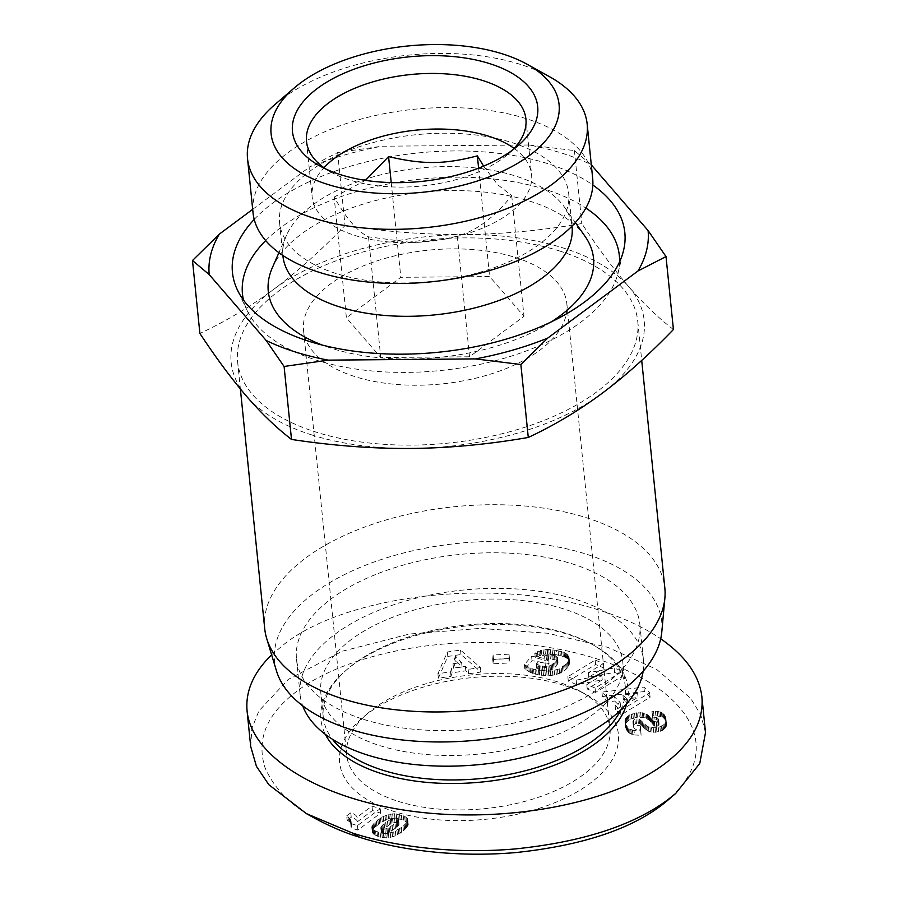 <?xml version="1.0" encoding="UTF-8"?>
<svg xmlns="http://www.w3.org/2000/svg" width="898" height="898" viewBox="0 0 898 898"><rect width="100%" height="100%" fill="white"/><g stroke="black" fill="none" stroke-linecap="round" stroke-linejoin="round"><path stroke-width="0.67" stroke-dasharray="4.49 3.37" d="M264.719 628.656A201.085 102.136 174.2 0 1 371.48 524.623A201.085 102.136 174.2 0 1 586.562 517.776A201.085 102.136 174.2 0 1 664.834 588.01M276.483 670.929A194.597 98.847 174.2 0 1 369.549 563.686A194.597 98.847 174.2 0 1 586.024 554.055A194.597 98.847 174.2 0 1 661.815 631.788M559.454 250.946A201.085 102.136 174.2 0 1 637.737 321.181A201.085 102.136 174.2 0 1 530.976 425.225A201.085 102.136 174.2 0 1 315.894 432.061A201.085 102.136 174.2 0 1 237.622 361.827A201.085 102.136 174.2 0 1 344.383 257.793A201.085 102.136 174.2 0 1 559.454 250.946M515.329 257.457A132.332 67.215 174.2 0 1 566.84 303.67A132.332 67.215 174.2 0 1 496.583 372.131A132.332 67.215 174.2 0 1 355.058 376.644A132.332 67.215 174.2 0 1 303.546 330.419A132.332 67.215 174.2 0 1 373.793 261.958A132.332 67.215 174.2 0 1 515.329 257.457M398.196 801.342A132.332 67.215 -5.8 0 0 539.732 796.84A132.332 67.215 -5.8 0 0 609.978 728.379A132.332 67.215 -5.8 0 0 580.658 691.527A132.332 67.215 -5.8 0 0 558.466 682.154A132.332 67.215 -5.8 0 0 368 713.124A132.332 67.215 -5.8 0 0 346.684 755.128A132.332 67.215 -5.8 0 0 398.196 801.342M549.34 76.588A170.687 86.702 -5.8 0 0 520.717 64.51A170.687 86.702 -5.8 0 0 275.035 104.449M592.669 178.275A170.687 86.702 -5.8 0 0 526.217 118.659A170.687 86.702 -5.8 0 0 343.653 124.463A170.687 86.702 -5.8 0 0 253.034 212.781M311.965 434.991A207.573 105.436 174.2 0 1 246.714 396.467A207.573 105.436 174.2 0 1 273.486 289.504A207.573 105.436 174.2 0 1 464.446 234.546A207.573 105.436 174.2 0 1 563.383 248.028A207.573 105.436 174.2 0 1 628.634 286.541A207.573 105.436 174.2 0 1 601.862 393.504A207.573 105.436 174.2 0 1 410.902 448.461A207.573 105.436 174.2 0 1 311.965 434.991M673.421 329.51C658.335 317.892 643.406 303.569 628.634 286.541C613.862 269.389 598.248 248.387 581.814 223.546C541.741 230.494 502.622 234.165 464.446 234.546C426.269 234.805 386.466 231.796 345.045 225.521C320.743 250.71 296.89 272.038 273.486 289.504C250.071 306.847 225.544 321.495 199.895 333.461M514.127 148.394A110.274 56.013 174.2 0 1 531.571 174.706A110.274 56.013 174.2 0 1 448.506 238.397A110.274 56.013 174.2 0 1 406.334 242.684A110.274 56.013 174.2 0 1 355.08 235.512A110.274 56.013 174.2 0 1 312.156 196.999A110.274 56.013 174.2 0 1 323.954 167.713M483.618 166.13L497.694 184.73L511.714 195.618C494.428 217.462 476.277 230.954 457.284 236.095L443.466 239.418L412.597 242.662L368.494 236.836C357.898 231.942 346.448 218.697 334.146 197.089L346.404 317.791L380.763 357.527L469.542 356.787L523.983 316.309L489.623 276.562L400.834 277.302L346.404 317.791M529.034 144.993L574.406 150.583L591.12 164.648A220.549 112.026 -5.8 0 0 562.204 153.232A220.549 112.026 -5.8 0 0 529.034 144.993L381.796 146.217A220.549 112.026 -5.8 0 0 309.586 167.006L337.637 152.559L381.796 146.217M336.133 273.531A145.296 73.804 174.2 0 1 279.57 222.771A145.296 73.804 174.2 0 1 356.708 147.598A145.296 73.804 174.2 0 1 512.118 142.647A145.296 73.804 174.2 0 1 568.681 193.407A145.296 73.804 174.2 0 1 491.543 268.581A145.296 73.804 174.2 0 1 336.133 273.531M282.96 256.132A145.296 73.804 174.2 0 1 286.484 235.355A145.296 73.804 174.2 0 1 515.508 176.008A145.296 73.804 174.2 0 1 564.438 207.124A145.296 73.804 174.2 0 1 572.071 226.756M551.215 321.922A163.458 83.031 174.2 0 1 331.901 348.413A163.458 83.031 174.2 0 1 322.517 345.146M272.24 267.952A163.458 83.031 174.2 0 1 529.899 201.186A163.458 83.031 174.2 0 1 584.946 236.185M254.224 219.415A197.19 100.161 174.2 0 1 548.061 163.75A197.19 100.161 174.2 0 1 592.837 185.022M265.685 240.563A189.411 96.209 174.2 0 1 545.614 189.5A189.411 96.209 174.2 0 1 585.855 208.044M619.575 261.857A189.411 96.209 174.2 0 1 618.093 272.891A189.411 96.209 174.2 0 1 503.61 358.448A189.411 96.209 174.2 0 1 316.186 360.098A189.411 96.209 174.2 0 1 247.152 310.573A189.411 96.209 174.2 0 1 243.481 300.055M512.59 150.011A110.274 56.013 174.2 0 1 508.167 154.119A110.274 56.013 174.2 0 1 349.434 179.926A110.274 56.013 174.2 0 1 330.947 172.124A110.274 56.013 174.2 0 1 325.783 168.981M563.865 685.32A140.11 71.166 -5.8 0 0 362.186 718.108A140.11 71.166 -5.8 0 0 394.155 811.523A140.11 71.166 -5.8 0 0 579.12 790.678A140.11 71.166 -5.8 0 0 587.348 695.243A140.11 71.166 -5.8 0 0 563.865 685.32M643.148 671.244A172.539 87.645 -5.8 0 0 643.439 659.828A172.539 87.645 -5.8 0 0 576.28 599.561A172.539 87.645 -5.8 0 0 391.73 605.432A172.539 87.645 -5.8 0 0 300.123 694.704A172.539 87.645 -5.8 0 0 302.705 705.828M363.668 719.399A172.539 87.645 -5.8 0 0 548.218 713.528A172.539 87.645 -5.8 0 0 639.825 624.256A172.539 87.645 -5.8 0 0 572.666 563.989A172.539 87.645 -5.8 0 0 388.116 569.86A172.539 87.645 -5.8 0 0 296.508 659.132A172.539 87.645 -5.8 0 0 363.668 719.399M620.709 710.004A151.784 77.093 -5.8 0 0 625.277 686.386A151.784 77.093 -5.8 0 0 591.636 644.113A151.784 77.093 -5.8 0 0 566.189 633.371A151.784 77.093 -5.8 0 0 347.706 668.887A151.784 77.093 -5.8 0 0 323.258 717.064A151.784 77.093 -5.8 0 0 332.473 739.279M379.854 745.632A151.784 77.093 -5.8 0 0 542.201 740.457A151.784 77.093 -5.8 0 0 622.797 661.927A151.784 77.093 -5.8 0 0 563.708 608.911A151.784 77.093 -5.8 0 0 401.361 614.075A151.784 77.093 -5.8 0 0 320.777 692.605A151.784 77.093 -5.8 0 0 379.854 745.632M626.725 703.718A154.377 78.418 -5.8 0 0 593.87 645.348A154.377 78.418 -5.8 0 0 567.985 634.426A154.377 78.418 -5.8 0 0 345.775 670.548A154.377 78.418 -5.8 0 0 325.323 734.328M250.699 746.507L251.889 728.379L258.882 710.947L288.269 679.404L342.205 651.241L409.353 634.033L480.082 628.387L547.634 633.247L607.643 647.29L656.528 669.324L690.629 698.262L700.788 714.898L705.514 732.544M271.623 654.822L284.655 643.832C349.715 593.185 500.13 577.291 600.201 610.472C624.02 618.049 644.18 627.489 660.704 638.781M346.684 815.844L350.781 812.802A15.255 7.745 174.2 0 1 357.078 817.18L371.996 806.09L380.202 808.683L357.426 825.621L350.714 823.488L350.658 819.717L346.684 815.844L347.144 820.289L351.118 824.162L351.163 827.945L357.875 830.066L380.651 813.128L372.446 810.535L357.527 821.625L357.078 817.18M357.527 821.625A15.255 7.745 -5.8 0 0 351.241 817.247L347.144 820.289M351.241 817.247L350.781 812.802M372.446 810.535L371.996 806.09M380.651 813.128L380.202 808.683M357.875 830.066L357.426 825.621M351.163 827.945L350.714 823.488M351.444 827.013L350.995 822.568M351.556 826.048L351.107 821.603M351.455 825.094L350.995 820.649M351.118 824.162L350.658 819.717M350.77 823.556L350.321 819.111M350.164 822.781L349.715 818.336M349.356 821.973L348.895 817.528M348.334 821.154L347.885 816.709M393.706 831.93L387.622 833.378L380.168 832.772L374.309 830.515L371.794 827.283L374.028 823.073L381.762 817.259L388.104 814.542L394.592 813.756L404.639 816.282L407.333 818.426L407.793 820.099L406.816 822.512L402.966 826.407L393.706 831.93L394.155 836.375L403.415 830.863L407.759 826.115L407.782 822.871L401.956 819.47L393.088 818.246L387.06 819.447L379.618 823.32L373.624 828.472L372.243 831.728L374.758 834.96L382.29 837.576L388.071 837.823L394.155 836.375M392.572 836.936L392.123 832.491M390.731 837.407L390.282 832.962M388.823 837.733L388.363 833.288M388.071 837.823L387.622 833.378M386.23 837.913L385.77 833.467M384.254 837.834L383.805 833.389M383.861 837.8L383.412 833.344M382.29 837.576L381.841 833.12M380.617 837.217L380.168 832.772M378.866 836.712L378.406 832.266M377.497 836.251L377.048 831.806M376.026 835.623L375.577 831.166M374.758 834.96L374.309 830.515M373.77 834.264L373.321 829.808M373.052 833.512L372.591 829.067M372.535 832.738L372.075 828.293M372.277 831.918L371.828 827.473M372.243 831.728L371.794 827.283M372.311 830.987L371.851 826.542M372.535 830.212L372.086 825.756M372.984 829.37L372.535 824.914M373.624 828.472L373.175 824.027M374.477 827.518L374.028 823.073M375.521 826.508L375.072 822.063M376.756 825.442L376.307 820.996M378.204 824.33L377.755 819.874M378.35 824.218L377.89 819.773M379.618 823.32L379.169 818.875M380.909 822.489L380.46 818.044M382.211 821.704L381.762 817.259M383.536 820.996L383.087 816.551M383.794 820.873L383.345 816.417M385.455 820.076L385.006 815.62M387.06 819.447L386.611 815.002M388.553 818.987L388.104 814.542M389.362 818.796L388.913 814.34M391.214 818.448L390.765 813.992M393.088 818.246L392.639 813.801M394.94 818.201L394.491 813.756M395.053 818.201L394.592 813.756M396.658 818.314L396.209 813.869M398.308 818.549L397.859 814.093M400.025 818.909L399.576 814.464M401.799 819.425L401.35 814.98M401.956 819.47L401.507 815.025M403.662 820.076L403.213 815.631M405.088 820.727L404.639 816.282M406.266 821.401L405.817 816.956M407.153 822.119L406.704 817.674M407.782 822.871L407.333 818.426M408.152 823.646L407.703 819.201M408.242 824.465L407.793 820.02M408.253 824.544L407.793 820.099M408.107 825.307L407.658 820.862M407.759 826.115L407.299 821.67M407.265 826.968L406.816 822.512M406.558 827.866L406.109 823.421M405.716 828.809L405.267 824.364M404.65 829.808L404.201 825.363M403.415 830.863L402.966 826.407M402.012 831.941L401.563 827.496M401.361 832.435L400.912 827.99M400.104 833.277L399.655 828.832M398.779 834.085L398.319 829.629M397.41 834.837L396.961 830.392M395.984 835.567L395.524 831.121M395.794 835.668L395.333 831.222M398.229 818.763L394.525 817.943L391.449 818.875L384.164 823.679L380.92 827.013L381.122 828.495L383.255 829.314L388.116 828.349L397.152 821.973L398.51 820.166L398.229 818.763L398.959 824.611L395.479 828.225L387.24 833.344L383.704 833.759L381.212 832.12L383.401 829.168L390.686 823.937L394.974 822.388L398.69 823.208M397.533 822.579L397.084 818.123M396.647 822.377L396.186 817.921M394.974 822.388L394.525 817.943M393.122 822.837L392.673 818.392M392.976 822.894L392.527 818.437M391.91 823.32L391.449 818.875M390.686 823.937L390.237 819.492M389.35 824.746L388.901 820.289M387.88 825.711L387.42 821.266M386.275 826.867L385.814 822.411M386.129 826.968L385.68 822.512M384.625 828.136L384.164 823.679M383.401 829.168L382.952 824.712M382.458 830.055L381.998 825.61M381.762 830.818L381.313 826.373M381.369 831.458L380.92 827.013M381.212 832.12L380.763 827.675M381.583 832.94L381.122 828.495M382.716 833.546L382.267 829.101M383.704 833.759L383.255 829.314M385.377 833.759L384.928 829.314M387.24 833.344L386.791 828.899M387.509 833.254L387.049 828.809M388.565 832.805L388.116 828.349M389.766 832.165L389.317 827.72M391.101 831.357L390.652 826.912M392.583 830.358L392.134 825.913M394.211 829.202L393.751 824.746M395.479 828.225L395.03 823.78M396.68 827.26L396.22 822.804M397.601 826.418L397.152 821.973M398.263 825.745L397.814 821.288M398.308 825.655L397.859 821.21M398.959 824.611L398.51 820.166M399.004 823.747L398.555 819.302M614.176 696.545L607.452 697.578L601.941 692.111L643.911 687.082L649.658 692.785L620.484 710.531L615.108 705.188L620.159 702.494L614.176 696.545L614.636 701.001L620.608 706.939L615.557 709.645L620.933 714.976L650.107 697.23L644.371 691.527L602.39 696.556L607.901 702.034L614.636 701.001M607.901 702.034L607.452 697.578M602.39 696.556L601.941 692.111M644.371 691.527L643.911 687.082M650.107 697.23L649.658 692.785M620.933 714.976L620.484 710.531M615.557 709.645L615.108 705.188M620.608 706.939L620.159 702.494M637.625 692.93L622.954 695.175L626.692 698.891L637.625 692.93L638.074 697.387L627.152 703.336L623.403 699.621L638.074 697.387M623.403 699.621L622.954 695.175M627.152 703.336L626.692 698.891M556.188 650.354L565.145 652.925L567.884 655.069L569.141 657.965L568.636 660.715L566.66 663.723L559.128 668.988L550.62 671.165L541.202 670.918L530.898 668.471L524.41 664.565L531.582 656.236L548.611 659.065L545.108 663.128L537.734 661.905L536.151 663.745L537.981 664.857L544.491 666.496L551.226 665.295L556.67 660.513L557.568 657.751L556.704 656.236L549.924 654.462L544.547 655.933L534.815 653.127L543.122 649.826L548.712 649.479L556.188 650.354L556.637 654.799L549.161 653.935L543.571 654.272L535.275 657.572L545.007 660.378L550.384 658.908L556.165 660.019L557.781 661.456L557.68 663.948L552.865 669.1L546.725 670.929L539.754 669.897L536.6 668.191L538.194 666.35L545.557 667.573L549.06 663.51L532.031 660.681L524.859 669.01L531.347 672.916L538.98 674.948L548.824 675.756L556.345 674.6L565.179 670.054L568.591 666.114L569.601 662.41L568.344 659.514L565.594 657.37L556.637 654.799M558.534 655.147L558.085 650.702M560.318 655.54L559.869 651.084M561.912 655.944L561.463 651.499M563.338 656.393L562.878 651.948M564.561 656.876L564.101 652.419M565.594 657.37L565.145 652.925M566.604 657.987L566.144 653.542M567.547 658.728L567.098 654.283M568.344 659.514L567.884 655.069M568.928 660.333L568.479 655.888M569.332 661.209L568.883 656.764M569.557 662.129L569.096 657.684M569.601 662.41L569.141 657.965M569.579 663.308L569.119 658.851M569.411 664.228L568.95 659.772M569.085 665.16L568.636 660.715M568.591 666.114L568.142 661.669M567.963 667.091L567.514 662.645M567.177 668.09L566.728 663.644M567.109 668.168L566.66 663.723M566.178 669.133L565.729 664.688M565.179 670.054L564.719 665.609M564.101 670.896L563.652 666.451M562.923 671.693L562.474 667.248M561.654 672.434L561.205 667.977M560.296 673.107L559.847 668.662M559.577 673.444L559.128 668.988M557.984 674.072L557.535 669.627M556.345 674.6L555.896 670.155M554.65 675.027L554.201 670.582M552.887 675.375L552.438 670.918M551.069 675.61L550.62 671.165M550.452 675.666L550.003 671.21M548.824 675.756L548.375 671.311M547.118 675.779L546.669 671.334M545.378 675.711L544.929 671.266M543.537 675.577L543.088 671.132M541.651 675.375L541.202 670.918M539.698 675.072L539.249 670.626M538.98 674.948L538.531 670.503M537.195 674.6L536.735 670.155M535.511 674.23L535.062 669.785M533.996 673.814L533.535 669.369M532.604 673.388L532.155 668.943M531.347 672.916L530.898 668.471M530.46 672.535L530 668.09M529.36 671.996L528.9 667.551M528.226 671.378L527.777 666.922M527.115 670.66L526.666 666.215M525.981 669.874L525.532 665.429M524.859 669.01L524.41 664.565M532.031 660.681L531.582 656.236M549.06 663.51L548.611 659.065M545.557 667.573L545.108 663.128M538.194 666.35L537.734 661.905M536.6 668.191L536.151 663.745M537.251 668.617L536.791 664.172M538.441 669.302L537.981 664.857M539.575 669.818L539.126 665.373M539.754 669.897L539.305 665.44M541.213 670.357L540.753 665.912M542.852 670.716L542.403 666.26M543.088 670.75L542.639 666.305M544.94 670.941L544.491 666.496M546.725 670.929L546.276 666.484M548.431 670.739L547.982 666.294M550.092 670.357L549.632 665.912M550.429 670.245L549.98 665.8M551.675 669.74L551.226 665.295M552.865 669.1L552.405 664.643M554.01 668.292L553.561 663.835M555.121 667.315L554.672 662.87M556.176 666.193L555.727 661.747M556.277 666.08L555.828 661.635M557.13 664.958L556.67 660.513M557.68 663.948L557.231 659.502M557.995 663.027L557.546 658.582M558.017 662.196L557.568 657.751M557.781 661.456L557.332 657.01M557.153 660.681L556.704 656.236M556.165 660.019L555.716 655.574M554.841 659.514L554.392 655.057M553.202 659.132L552.753 654.687M552.191 658.986L551.742 654.541M550.384 658.908L549.924 654.462M548.678 659.053L548.218 654.597M548.106 659.154L547.657 654.709M546.478 659.648L546.029 655.203M545.007 660.378L544.547 655.933M535.275 657.572L534.815 653.127M536.432 656.842L535.971 652.397M537.868 656.09L537.419 651.645M539.339 655.439L538.89 650.994M540.854 654.923L540.405 650.466M541.808 654.653L541.348 650.208M543.571 654.272L543.122 649.826M545.389 654.036L544.94 649.591M547.275 653.912L546.826 649.467M547.724 653.901L547.275 649.456M549.161 653.935L548.712 649.479M550.777 654.036L550.328 649.591M552.551 654.215L552.102 649.77M554.526 654.462L554.077 650.017M451.649 668.359L450.56 671.884L437.921 673.702L447.361 651.982L460.528 650.085L480.464 667.584L468.127 669.358L465.366 666.383L451.649 668.359L452.098 672.815L465.826 670.84L468.576 673.803L480.924 672.03L460.977 654.53L447.81 656.427L438.37 678.147L451.009 676.329L452.098 672.815M451.009 676.329L450.56 671.884M438.37 678.147L437.921 673.702M447.81 656.427L447.361 651.982M460.977 654.53L460.528 650.085M480.924 672.03L480.464 667.584M468.576 673.803L468.127 669.358M465.826 670.84L465.366 666.383M455.432 656.09L453.03 663.768L461.606 662.533L455.432 656.09L455.881 660.535L462.066 666.978L453.479 668.213L455.881 660.535M453.479 668.213L453.03 663.768M462.066 666.978L461.606 662.533M508.616 658.526L492.71 659.345L493.103 654.99L509.009 654.171L509.065 662.971L509.458 658.616L493.563 659.435L493.17 663.79L509.065 662.971M493.17 663.79L492.71 659.345M493.563 659.435L493.103 654.99M509.458 658.616L509.009 654.171M595.172 660.075L603.467 663.521L588.347 672.714L614.176 667.977L622.381 671.401L595.071 688.014L586.798 684.568L601.795 675.442L576.157 680.145L567.862 676.688L595.172 660.075L595.621 664.52L568.311 681.133L576.606 684.59L602.255 679.887L587.247 689.013L595.52 692.459L622.842 675.846L614.625 672.422L588.807 677.171L603.916 667.966L595.621 664.52M603.916 667.966L603.467 663.521M588.807 677.171L588.347 672.714M614.625 672.422L614.176 667.977M622.842 675.846L622.381 671.401M595.52 692.459L595.071 688.014M587.247 689.013L586.798 684.568M602.255 679.887L601.795 675.442M576.606 684.59L576.157 680.145M568.311 681.133L567.862 676.688M665.71 717.682L666.013 721.083L664.161 724.417L659.918 726.83L655.035 727.818L647.705 726.707L639.926 719.657L636.02 718.995L636.469 723.44L640.375 724.102L648.154 731.152L655.484 732.274L662.421 730.4L666.26 726.392L665.373 716.593L661.972 712.619L657.19 711.261L651.926 711.272L652.767 717.087L656.876 717.48L658.604 719.32L658.133 721.049L656.775 721.745L658.301 722.531L659.042 724.809L656.55 726.336L653.957 725.663L648.827 719.87L643.799 717.412L636.817 717.278L630.172 719.298L626.905 721.779L625.502 724.641L626.074 729.053L628.488 732.667L634.459 734.968L634.01 730.523L640.644 730.804L640.285 725.18L640.734 729.625C636.873 730.411 634.415 729.434 633.371 726.684L634.067 724.495L633.606 720.05L636.02 718.995M666.26 722.497L665.811 718.052M666.451 723.586L666.002 719.141M666.529 724.596L666.08 720.151M666.462 725.528L666.013 721.083M666.26 726.392L665.811 721.947M665.923 727.178L665.463 722.722M665.452 727.93L664.991 723.474M664.621 728.862L664.161 724.417M663.611 729.692L663.162 725.247M662.421 730.4L661.961 725.954M661.927 730.635L661.478 726.19M660.378 731.286L659.918 726.83M658.705 731.769L658.256 727.324M656.932 732.117L656.483 727.661M655.484 732.274L655.035 727.818M653.688 732.319L653.228 727.874M652.004 732.218L651.555 727.773M650.421 731.926L649.961 727.481M648.94 731.477L648.479 727.032M648.154 731.152L647.705 726.707M647.177 730.646L646.728 726.201M646.223 730.029L645.774 725.584M645.314 729.288L644.865 724.843M644.405 728.458L643.945 724.013M643.529 727.515L643.08 723.07M642.104 725.741L641.655 721.296M641.194 724.776L640.745 720.331M640.375 724.102L639.926 719.657M639.589 723.687L639.14 719.242M638.388 723.384L637.939 718.939M634.067 724.495L635.369 723.732L634.92 719.287M635.369 723.732L636.469 723.44M633.606 720.05L632.922 722.239C633.966 724.989 636.424 725.966 640.285 725.18M633.775 724.776L633.326 720.331M633.337 725.663L632.888 721.217M633.371 726.684L632.922 722.239M634.459 734.968L641.093 735.249L640.734 729.625M641.093 735.249L640.644 730.804M634.01 730.523L628.869 728.839L625.625 724.607L625.3 719.309L628.42 715.616L636.368 712.832L643.35 712.967L648.378 715.425L653.508 721.217L656.101 721.891L656.775 721.745L656.348 717.311M632.877 734.665L632.428 730.22M631.384 734.272L630.935 729.816M630.228 733.812L629.779 729.356M629.33 733.284L628.869 728.839M628.488 732.667L628.039 728.211M627.747 731.926L627.298 727.481M627.118 731.084L626.658 726.639M626.546 730.13L626.097 725.685M626.074 729.053L625.625 724.607M625.715 727.885L625.266 723.429M625.648 727.627L625.199 723.182M625.468 726.572L625.019 722.127M625.423 725.584L624.963 721.139M625.502 724.641L625.053 720.196M625.749 723.754L625.3 719.309M626.13 722.924L625.682 718.479M626.22 722.722L625.771 718.277M626.905 721.779L626.456 717.334M627.792 720.881L627.343 716.436M628.869 720.061L628.42 715.616M630.149 719.32L629.7 714.864L630.149 719.32M631.664 718.625L631.215 714.168M633.292 718.052L632.843 713.607M634.987 717.603L634.538 713.158M636.817 717.278L636.368 712.832M637.423 717.199L636.974 712.743M639.275 717.053L638.826 712.608M641.071 717.053L640.622 712.608M642.822 717.233L642.362 712.776M643.799 717.412L643.35 712.967M645.224 717.816L644.775 713.371M646.571 718.389L646.122 713.932M647.817 719.107L647.368 714.662M648.109 719.32L647.66 714.875M648.827 719.87L648.378 715.425M649.557 720.555L649.108 716.099M650.32 721.33L649.871 716.885M651.106 722.216L650.657 717.771M651.914 723.204L651.465 718.759M653.093 724.753L652.644 720.308M653.957 725.663L653.508 721.217M654.754 726.145L654.305 721.689M654.889 726.19L654.429 721.745M656.55 726.336L656.101 721.891M657.235 726.19L656.775 721.745L655.226 721.521L654.777 717.075M658.582 725.494L658.133 721.049M659.042 724.809L658.593 720.353M659.053 723.766L658.604 719.32M658.908 723.406L658.459 718.961M658.301 722.531L657.841 718.086M657.325 721.925L656.876 717.48M666.159 722.127L664.778 719.141L662.432 717.064L655.866 715.605L652.375 715.717L653.216 721.532L655.226 721.521M653.216 721.532L652.767 717.087M652.375 715.717L651.926 711.272M653.935 715.627L653.486 711.182M655.866 715.605L655.417 711.149M657.639 715.706L657.19 711.261M659.211 715.953L658.762 711.508M660.647 716.301L660.198 711.856M661.871 716.784L661.422 712.339M662.432 717.064L661.972 712.619M663.308 717.659L662.859 713.214M664.105 718.344L663.656 713.899M664.778 719.141L664.318 714.696M665.351 720.039L664.89 715.583M665.822 721.038L665.373 716.593M315.321 818.572C291.278 806.056 274.507 789.084 265.022 767.655C256.626 740.839 265.64 716.638 292.086 695.041C333.315 660.389 413.967 641.273 484.886 642.642C631.519 641.34 753.534 723.956 667.888 800.163M368.494 236.836L380.763 357.527M334.146 197.089L365.464 180.352M391.214 182.575L400.834 277.302M478.612 168.151L489.623 276.562M511.714 195.618L523.983 316.309M457.284 236.095L469.542 356.787M252.686 209.324L309.586 167.006M337.637 152.559L345.045 225.521M574.406 150.583L581.814 223.546M392.493 836.958L392.044 832.513M642.676 726.46L642.227 722.014M631.249 734.216L630.8 729.771M652.756 724.316L652.307 719.859M637.737 321.181L641.711 360.39M566.84 303.67L609.978 728.379M443.466 239.418L448.506 238.397M412.597 242.662L406.334 242.684M279.57 222.771L282.892 255.47M286.484 235.355L278.908 252.686M618.093 272.891L623.526 250.576M525.925 119.12L531.571 174.706M330.947 172.124L319.789 165.928M368 713.124L362.186 718.108M643.439 659.828L639.825 624.256M625.277 686.386L622.797 661.927M591.636 644.113L593.87 645.348M347.706 668.887L345.775 670.548M323.258 717.064L320.777 692.605M300.123 694.704L296.508 659.132M580.658 691.527L587.348 695.243M508.167 154.119L517.854 145.813M306.51 141.413L312.156 196.999M247.152 310.573L237.341 289.807M564.438 207.124L575.337 222.569M568.681 193.407L572.004 226.105M303.546 330.419L346.684 755.128M237.622 361.827L240.372 388.946"/><path stroke-width="1.35" d="M641.711 360.39L664.834 588.01A201.085 102.136 174.2 0 1 664.879 598.102A201.085 102.136 174.2 0 1 549.239 694.951A201.085 102.136 174.2 0 1 343.002 698.902A201.085 102.136 174.2 0 1 266.706 638.545A201.085 102.136 174.2 0 1 264.719 628.656L240.372 388.946M664.879 598.102L661.815 631.788A194.597 98.847 174.2 0 1 549.902 725.517A194.597 98.847 174.2 0 1 350.321 729.333A194.597 98.847 174.2 0 1 276.483 670.929L266.706 638.545M294.409 87.824L275.035 104.449A170.687 86.702 -5.8 0 0 247.534 158.632A170.687 86.702 -5.8 0 0 313.974 218.248A170.687 86.702 -5.8 0 0 496.538 212.444A170.687 86.702 -5.8 0 0 587.169 124.137A170.687 86.702 -5.8 0 0 549.34 76.588L527.014 64.207A144.746 73.524 174.2 0 1 518.505 162.796A144.746 73.524 174.2 0 1 327.433 184.326A144.746 73.524 174.2 0 1 294.409 87.824A144.746 73.524 174.2 0 1 502.745 53.959A144.746 73.524 174.2 0 1 527.014 64.207M247.534 158.632L253.034 212.781A170.687 86.702 -5.8 0 0 319.475 272.397A170.687 86.702 -5.8 0 0 502.038 266.594A170.687 86.702 -5.8 0 0 592.669 178.275L587.169 124.137M192.486 260.51L219.325 234.131A220.549 112.026 -5.8 0 0 209.2 274.575L192.486 260.51L199.895 333.461C216.328 358.313 231.942 379.315 246.714 396.467C261.486 413.484 276.416 427.807 291.502 439.436C332.922 445.7 372.715 448.708 410.902 448.461C449.079 448.08 488.198 444.409 528.271 437.461C553.92 425.495 578.447 410.846 601.862 393.504C625.266 376.026 649.119 354.699 673.421 329.51L666.013 256.559L637.962 270.994A220.549 112.026 -5.8 0 0 648.087 230.55L666.013 256.559M323.954 167.713A110.274 56.013 174.2 0 1 488.647 136.193A110.274 56.013 174.2 0 1 514.127 148.394M365.464 180.352L388.576 156.611C423.373 164.682 444.263 164.514 477.366 155.87L483.618 166.13M266.167 340.465A220.549 112.026 -5.8 0 0 295.072 351.881A220.549 112.026 -5.8 0 0 328.253 360.132L284.094 366.474L266.167 340.465L209.2 274.575M572.004 226.105L572.071 226.756A145.296 73.804 174.2 0 1 494.921 301.93A145.296 73.804 174.2 0 1 339.511 306.88A145.296 73.804 174.2 0 1 282.96 256.132L282.892 255.47M322.517 345.146A163.458 83.031 174.2 0 1 272.24 267.952L278.908 252.686M592.837 185.022A197.19 100.161 174.2 0 1 623.526 250.576A197.19 100.161 174.2 0 1 504.328 339.646A197.19 100.161 174.2 0 1 309.215 341.363A197.19 100.161 174.2 0 1 237.341 289.807A197.19 100.161 174.2 0 1 254.224 219.415M585.855 208.044A189.411 96.209 174.2 0 1 619.575 261.857M325.783 168.981A110.274 56.013 174.2 0 1 306.51 141.413A110.274 56.013 174.2 0 1 365.059 84.356A110.274 56.013 174.2 0 1 483.001 80.607A110.274 56.013 174.2 0 1 525.925 119.12A110.274 56.013 174.2 0 1 512.59 150.011M489.724 63.646A123.251 62.602 -5.8 0 0 327.029 81.976A123.251 62.602 -5.8 0 0 319.789 165.928A123.251 62.602 -5.8 0 0 340.454 174.65A123.251 62.602 -5.8 0 0 517.854 145.813A123.251 62.602 -5.8 0 0 489.724 63.646M302.705 705.828A172.539 87.645 -5.8 0 0 367.282 754.971A172.539 87.645 -5.8 0 0 541.82 752.344A172.539 87.645 -5.8 0 0 643.148 671.244M332.473 739.279A151.784 77.093 -5.8 0 0 382.346 770.091A151.784 77.093 -5.8 0 0 620.709 710.004M325.323 734.328A154.377 78.418 -5.8 0 0 380.999 773.481A154.377 78.418 -5.8 0 0 626.725 703.718M660.704 638.781C685.702 656.214 699.43 675.61 701.899 696.971L705.514 732.544L699.766 763.48L675.633 793.518L667.944 799.647C632.776 825.689 581.781 842.122 514.969 848.958C439.953 855.334 380.067 842.201 352.398 833.007L306.398 813.622L268.895 784.751L256.446 766.376L250.699 746.507L247.085 710.935C245.311 691.258 253.483 672.546 271.623 654.822M701.899 696.971C703.909 721.184 691.381 743.555 664.329 764.075C611.37 803.564 506.932 823.387 414.27 811.523C321.54 799.77 251.709 757.766 247.085 710.935M675.633 793.518L667.888 800.163C635.503 827.81 584.755 845.276 515.643 852.584C443.971 858.69 386.185 846.084 359.582 837.228C345.988 833.232 331.239 827.013 315.321 818.572L306.398 813.622M388.576 156.611L391.214 182.575M477.366 155.87L478.612 168.151M243.481 300.055A189.411 96.209 174.2 0 1 265.685 240.563M575.337 222.569L584.946 236.185A163.458 83.031 174.2 0 1 551.215 321.922M547.69 338.119L520.862 364.498L475.491 358.908A220.549 112.026 -5.8 0 0 547.69 338.119L637.962 270.994M284.094 366.474L291.502 439.436M520.862 364.498L528.271 437.461M475.491 358.908L328.253 360.132M219.325 234.131L252.686 209.324M591.299 164.862L648.087 230.55M359.582 837.228L352.398 833.007"/></g></svg>
